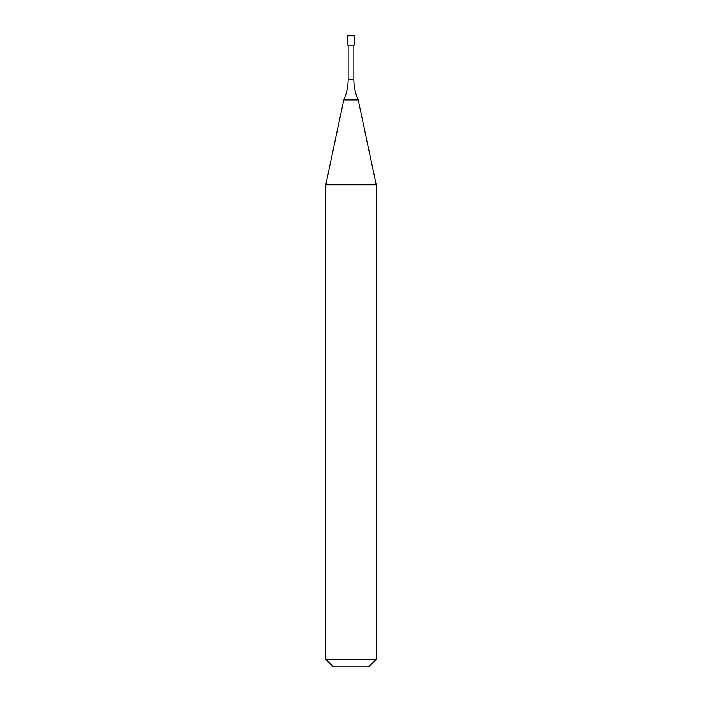 <?xml version="1.0" encoding="UTF-8"?>
<svg xmlns="http://www.w3.org/2000/svg" width="702" height="702" viewBox="0 0 702 702"><rect width="100%" height="100%" fill="white"/><g stroke="black" fill="none" stroke-linecap="round" stroke-linejoin="round"><path stroke-width="1.05" d="M347.841 35.732A0.632 0.632 0 0 1 348.473 35.1L353.527 35.1A0.632 0.632 0 0 1 354.159 35.732L347.841 35.732L347.841 45.209L354.159 45.209L354.159 35.732M353.527 35.1L348.473 35.1M353.843 79.326L348.157 79.326A50.544 50.544 0 0 1 343.787 99.886L358.213 99.886A50.544 50.544 0 0 1 353.843 79.326L353.843 45.209M325.728 659.318L376.272 659.318L368.69 666.9L333.31 666.9L325.728 659.318L325.728 184.845L376.272 184.845L358.213 99.886M376.272 659.318L376.272 184.845M343.787 99.886L325.728 184.845M348.157 79.326L348.157 45.209"/></g></svg>
